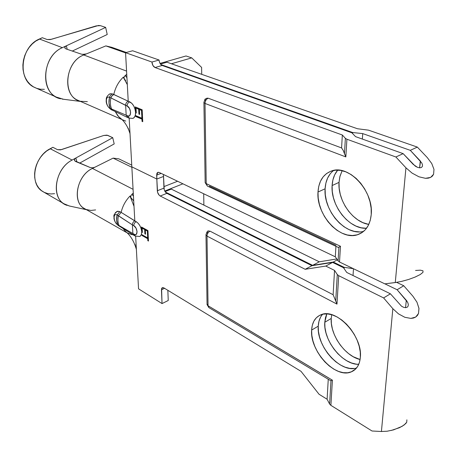 <?xml version="1.0" encoding="UTF-8"?>
<svg xmlns="http://www.w3.org/2000/svg" width="457" height="457" viewBox="0 0 457 457"><rect width="100%" height="100%" fill="white"/><g stroke="black" fill="none" stroke-linecap="round" stroke-linejoin="round"><path stroke-width="0.69" d="M109.092 94.273L110.257 93.748L112.376 93.885L110.297 93.731M109.063 94.291L109.811 93.942M359.345 231.876L354.261 231.351L349.102 229.631L344.07 226.798L339.34 222.97L335.078 218.297L331.428 212.945L328.52 207.107L326.452 200.989L325.298 194.808L325.104 188.775L317.992 192.043C318.746 181.143 323.259 174.123 331.548 170.981C348.611 164.063 373.912 191.192 371.227 214.624L371.153 208.278L370.004 201.697L367.816 195.15L364.68 188.918L360.739 183.257L356.146 178.401L351.107 174.551L345.835 171.843L340.539 170.381L335.432 170.193L330.708 171.272L326.549 173.551L323.099 176.928L320.471 181.252L318.752 186.359L317.992 192.043L318.209 198.11L319.386 204.33L321.471 210.488L324.396 216.367L328.057 221.765L332.336 226.483L337.072 230.351L342.11 233.219L347.263 234.967L352.347 235.521L357.168 234.824L361.538 232.899L365.269 229.785L368.211 225.592L370.227 220.474L371.227 214.624C370.13 224.987 365.749 231.625 358.077 234.538C340.391 241.473 316.118 215.007 317.992 192.043L325.104 188.775C323.248 210.934 346 236.629 363.726 231.288M366.52 228.272C349.245 229.46 330.462 205.679 332.113 185.553L339.025 182.377C337.58 200.469 352.655 222.062 368.793 224.421L362.795 222.605L357.774 219.84L353.061 216.092L348.822 211.5L345.201 206.233L342.327 200.48L340.294 194.442L339.18 188.335L339.025 182.377L339.842 176.773L342.144 170.695L339.997 176.173L339.025 182.377L332.113 185.553L332.285 191.552L333.421 197.692L335.472 203.771L338.363 209.563L341.996 214.876L346.252 219.509L350.97 223.296L355.997 226.089L361.15 227.78L366.52 228.272M132.827 118.414L134.278 117.449L135.318 115.301L135.569 112.336L136.289 113.022L136.037 108.138L139.025 109.126L136.037 108.138L139.025 109.126L139.265 114.022L139.025 109.126L138.677 109.234L138.922 114.136L139.625 114.433L139.385 109.526L141.853 110.303L139.385 109.526L141.853 110.303L142.093 115.215L141.853 110.303L141.51 110.411L141.744 115.324L142.453 115.627L142.173 109.777L135.289 106.921L135.592 112.73L136.289 113.022L136.037 108.138L138.677 109.234L138.922 114.136L139.625 114.433L139.385 109.526L141.51 110.411L141.744 115.324L142.453 115.627L142.173 109.777L135.289 106.921L135.569 112.336L134.992 109.012L133.673 105.841L131.816 103.322L128.228 101.231L125.561 52.675L151.93 62.043L152.918 65.488L155.043 67.533L342.333 135.004L341.585 147.937L208.215 98.215L206.81 98.192L208.215 98.215C206.244 99.123 205.182 100.86 205.016 103.442L345.846 156.922L346.909 139.231L345.372 138.322L342.333 135.004L155.043 67.533L162.178 65.471L351.936 132.827L355.529 136.626L403.143 153.638L395.876 156.985L346.909 139.231L395.876 156.985L405.942 167.805L395.271 282.557L384.828 283.848L339.517 262.01L338.1 260.896L335.312 256.817L159.276 172.483L158.219 172.272L157.351 172.7L156.802 173.694L156.82 179.041L131.839 166.851L129.165 118.197L131.839 166.851L156.82 179.041L156.654 175.105L161.161 173.386L156.654 175.105L157.962 172.329L159.276 172.483L335.312 256.817L335.918 246.317L335.312 256.817L338.1 260.896L339.517 262.01L340.465 246.26L206.221 183.611L205.016 103.442L345.846 156.922L346.909 139.231L345.372 138.322L344.458 153.672L343.281 150.519L341.585 147.937L342.333 135.004L345.372 138.322L344.458 153.672L345.846 156.922L343.281 150.519L341.585 147.937L208.215 98.215C206.244 99.123 205.182 100.86 205.016 103.442L203.919 102.608L205.016 103.442L206.221 183.611L205.164 182.629L206.221 183.611L207.381 186.062L206.221 183.611L340.465 246.26L339.545 246.843L340.465 246.26L339.517 262.01L384.828 283.848L396.819 282.34M205.524 99.752L205.324 101.243M209.386 186.13L335.998 245.38M141.887 118.237L135.74 115.621L135.786 116.541L141.933 119.157L142.036 121.402L142.744 121.705L142.487 116.289L141.779 115.987L141.887 118.237L142.23 118.123L142.138 116.141L142.23 118.123L141.887 118.237L135.74 115.621L135.786 116.541L141.933 119.157L142.036 121.402L142.744 121.705L142.487 116.289L141.779 115.987L141.887 118.237M420.526 161.207L419.6 167.822L420.291 160.95L410.295 150.342L362.732 133.598L410.295 150.342L417.344 147.097L427.301 157.608L417.344 147.097L368.536 130.159L357.483 128.748L166.982 62.209L160.464 64.083L166.982 62.209L357.483 128.748L368.536 130.159L417.344 147.097L410.295 150.342L421.777 162.943L422.502 164.891L422.354 166.508L421.343 167.542L419.635 167.828L417.475 167.319L413.174 164.349L403.143 153.638L355.529 136.626L351.936 132.827L162.178 65.471L155.043 67.533C153.255 66.625 152.215 64.797 151.93 62.043L159.076 60.021L151.93 62.043L125.561 52.675L132.644 50.767L159.076 60.021L132.644 50.767L125.561 52.675L127.314 84.619L123.247 77.193L127.314 84.619L128.228 101.231C126.555 101.951 125.692 103.339 125.635 105.39L126.189 115.204L127.663 115.838L129.222 118.214L127.663 115.838L128.874 115.992L129.862 115.381L130.628 112.308L129.485 108.412L127.115 106.007C131.268 107.521 131.816 117.877 127.663 115.838L126.189 115.204L127.766 117.586L126.189 115.204L111.617 109.029L112.69 110.326L111.617 109.029L126.189 115.204L125.635 105.39L127.115 106.007L110.902 97.889C110.017 101.974 110.257 105.687 111.617 109.029L110.206 108.423C105.687 106.749 104.904 95.159 109.486 97.301L110.56 95.13L112.376 93.885L128.228 101.231L113.799 94.473L111.577 96.273L110.902 97.889L125.635 105.39C125.692 103.339 126.555 101.951 128.228 101.231L129.714 101.842C128.04 102.568 127.172 103.956 127.115 106.007C127.172 103.956 128.04 102.568 129.714 101.842C133.027 103.699 134.975 107.195 135.569 112.336C135.66 115.25 134.946 117.186 133.438 118.157M362.732 133.598L352.661 132.53L160.853 64.546L352.661 132.53L362.732 133.598L362.361 139.065L362.732 133.598M352.598 133.524L352.661 132.53L352.598 133.524M337.7 170.118L334.673 174.86L332.913 179.921L332.113 185.553C332.479 179.315 334.341 174.168 337.7 170.118M333.604 170.455C328.423 174.574 325.595 180.681 325.104 188.775L325.887 183.114L327.623 178.036L330.268 173.723M164.223 189.706L163.435 174.477L163.515 176.465L156.82 179.041L131.839 166.851L134.01 206.318L131.839 166.851L156.82 179.041L157.579 192.34L159.156 195.185L160.224 196.013L305.179 269.293L325.778 266.071L334.53 270.384L333.13 294.719L209.98 231.133L208.203 231.071M159.076 60.021C159.35 62.758 160.384 64.574 162.178 65.471L161.03 64.728M160.053 63.443L159.356 61.775M337.729 247.168L338.905 247.271L338.1 260.896L338.905 247.271L339.545 246.843L338.905 247.271L337.729 247.168M422.502 164.891L422.354 166.508L421.343 167.542L419.635 167.828L417.475 167.319L415.207 166.097L403.143 153.638L395.876 156.985L405.942 167.805L412.083 173.106L418.955 176.802L425.478 178.316L428.278 178.161L430.614 177.407L432.408 176.088L433.59 174.26L433.979 169.376L431.756 163.532L427.301 157.608L431.756 163.532L433.979 169.376L433.59 174.26L430.614 177.407L425.478 178.316L418.955 176.802L412.083 173.106L405.942 167.805L395.271 282.557L401.623 281.398L408.638 279.456L415.196 277.039L420.234 274.537L422.965 272.355L422.999 270.824L420.377 270.167L415.567 270.464M414.825 277.193L420.234 274.537L422.965 272.355M401.143 281.506L408.638 279.456M171.432 63.763L191.734 57.879L201.617 67.43L201.731 74.342L201.617 67.43L191.734 57.879L171.432 63.763M186.033 55.971L160.036 63.42L186.033 55.971L191.734 57.879L186.033 55.971M203.913 102.231L203.919 102.608L203.913 102.231M205.159 182.189L205.164 182.629L205.159 182.189M207.724 186.228L207.381 186.062L207.724 186.228M163.515 176.465L156.82 179.041L163.515 176.465L163.954 188.124L157.311 190.752L156.82 179.041L163.515 176.465M125.669 80.666L123.247 77.193C118.472 81.832 115.324 87.595 113.799 94.473C115.324 87.595 118.472 81.832 123.247 77.193L124.133 78.61L124.064 76.907L126.755 74.388L125.252 75.468L126.937 77.736L125.252 75.468L123.99 77.102M115.215 111.537L118.78 116.906L120.968 118.803L117.695 115.667L115.215 111.537M128.137 128.126L130.011 133.615L128.137 128.126M87.35 101.648L80.363 101.271C62.066 97.575 64.323 61.849 83.785 54.983L126.572 71.103L83.785 54.983C66.168 61.215 61.712 92.828 77.084 99.929L79.649 101.048M110.257 93.748L112.376 93.885L110.56 95.13L109.486 97.301C104.904 95.159 105.687 106.749 110.206 108.423L108.995 103.139L109.486 97.301C108.6 101.374 108.84 105.081 110.206 108.423L111.377 109.777L110.206 108.423L111.617 109.029C110.257 105.687 110.017 101.974 110.902 97.889L109.486 97.301L110.902 97.889L111.982 95.719L113.799 94.473L112.376 93.885M125.744 121.094L122.47 119.763M81.312 54.137L66.162 48.968L81.312 54.137L83.808 54.446L86.367 53.92L83.785 54.983L105.847 45.9L125.572 52.915L105.847 45.9L111.891 47.357L126.315 52.475L111.891 47.357L105.847 45.9L86.367 53.92L82.5 54.4M65.1 48.345L66.162 48.968L65.1 48.345L64.763 47.499L65.208 46.591L66.362 45.797L62.363 47.671C40.941 56.44 40.153 95.285 60.661 98.792M64.843 47.956L65.208 46.591L66.362 45.797L105.653 27.397L107.218 34.509L72.297 51.064L107.218 34.509L105.653 27.397L66.362 45.797L67.208 49.327L66.362 45.797L62.363 47.671L39.422 39.005C20.656 46.483 17.172 79.255 33.858 87.093L36.726 88.367L33.275 86.756L30.151 84.408L27.483 81.409L25.358 77.839L23.85 73.8L23.016 69.424L22.884 64.837L23.461 60.198L24.741 55.645L26.666 51.333L29.191 47.397L32.23 43.958L35.675 41.136L42.284 37.708L47.174 39.542L50.167 39.605L98.535 25.472L100.409 25.655L105.653 27.397L100.409 25.655L96.238 25.883L51.338 39.325L47.174 39.542L42.284 37.708L39.422 39.005L62.363 47.671C43.329 55.491 39.496 89.184 56.268 97.067L33.858 87.093M63.477 99.26L56.268 97.067M36.76 88.378L40.496 89.241L44.363 89.321M135.935 112.616L135.649 107.069L135.935 112.616M142.733 121.436L142.036 121.402L142.384 121.288L142.276 119.043L135.786 116.541L136.1 115.775L136.129 116.426L142.276 119.043L142.384 121.288L142.733 121.436M115.33 212.705L117.141 211.368L119.797 211.642L117.415 211.26M139.596 236.52L140.482 236.006L141.47 234.304L141.721 231.762L142.395 232.476L142.178 228.186L144.663 229.563L144.88 233.864L145.543 234.235L145.332 229.934L147.337 231.042L147.542 235.355L148.217 235.732L147.965 230.596L141.476 227.003L141.721 231.762L141.184 228.774L139.951 225.809L138.203 223.319L136.215 221.691C134.655 222.513 133.844 223.839 133.781 225.661L132.387 224.884L132.873 233.516L119.066 225.547L119.82 226.444L118.477 225.689L117.729 224.787L118.489 225.695C115.718 223.404 114.21 220.874 113.959 218.098C114.427 215.978 112.233 215.875 117.141 211.368L117.083 211.391M354.158 368.462L349.754 368.376L345.104 367.188L340.379 364.954L335.764 361.778L331.416 357.78L327.492 353.118L324.127 347.96L321.442 342.487L319.523 336.9L318.443 331.394L318.249 326.161L311.628 330.085C312.12 322.225 315.267 317.101 321.065 314.724C336.124 307.63 362.927 336.066 360.344 357.454L360.247 351.993L359.173 346.166L357.151 340.225L354.272 334.404L350.656 328.96L346.457 324.104L341.853 320.037L337.032 316.918L332.193 314.862L327.526 313.925L323.213 314.136L319.414 315.467L316.267 317.844L313.868 321.168L312.308 325.304L311.628 330.085L311.845 335.341L312.942 340.882L314.873 346.503L317.575 352.016L320.951 357.214L324.887 361.921L329.24 365.954L333.861 369.17L338.58 371.438L343.23 372.655L347.628 372.763L351.604 371.747L354.992 369.616L357.654 366.44L359.465 362.332L360.344 357.454C359.625 364.863 356.574 369.684 351.193 371.912C335.455 378.939 309.749 351.027 311.628 330.085L318.249 326.161C316.393 346.389 340.556 373.432 356.557 367.988M358.745 364.326C342.653 364.977 323.173 340.419 324.778 322.282L331.222 318.455C329.874 334.473 344.921 356.146 360.105 359.522L353.164 356.689L348.554 353.587L344.224 349.668L340.316 345.086L336.975 340.008L334.318 334.61L332.433 329.091L331.388 323.642L331.222 318.455L331.719 314.719L331.222 318.455L324.778 322.282L324.956 327.492L326.018 332.97L327.92 338.523L330.594 343.955L333.947 349.079L337.86 353.701L342.202 357.654L346.817 360.796L351.536 362.989L356.192 364.149L358.745 364.326M140.173 236.246L141.396 234.538L141.721 231.762C141.179 227.198 139.339 223.839 136.215 221.691L134.815 220.92L134.01 206.318L130.005 196.03L134.01 206.318L134.815 220.92C133.255 221.742 132.444 223.062 132.387 224.884L133.781 225.661C137.711 227.649 138.191 236.749 134.267 234.304L135.306 236.103L134.267 234.304L135.415 234.635L136.352 234.264L137.083 231.71L136.015 228.14L133.781 225.661C133.844 223.839 134.655 222.513 136.215 221.691L121.145 212.385L134.815 220.92C133.255 221.742 132.444 223.062 132.387 224.884L118.437 215.733C117.598 219.446 117.809 222.719 119.066 225.547L119.997 226.552M207.472 232.03L207.284 233.287M210.997 307.544L328.343 377.79M328.257 379.236L327.103 399.247L319.049 394.254L301.014 371.33L163.932 287.927L162.938 287.579L162.115 287.819L161.595 288.601L162.029 303.574L138.551 288.841L135.66 236.286L138.551 288.841L162.029 303.574L161.452 289.807L164.56 288.31L161.452 289.807L162.441 287.642L163.932 287.927L301.014 371.33L319.049 394.254L327.103 399.247L328.257 379.236M147.668 237.908L141.87 234.652L141.91 235.458L147.708 238.72L147.805 240.69L148.468 241.068L148.239 236.309L147.571 235.938L147.668 237.908L147.994 237.771L147.914 236.126L147.994 237.771L147.668 237.908L141.87 234.652L141.91 235.458L147.708 238.72L147.805 240.69L148.468 241.068L148.239 236.309L147.571 235.938L147.668 237.908M406.959 301.14L406.302 300.306L405.565 307.681L406.302 300.306L397.127 289.744L384.891 283.843L397.127 289.744L403.742 285.739L397.127 289.744L407.661 302.317L408.307 304.362L408.141 306.076L407.193 307.247L405.593 307.681L403.588 307.304L401.492 306.173L390.415 293.805L383.606 297.924L392.843 308.686L398.487 313.868L404.833 317.289L410.883 318.409L413.494 318.038L415.687 317.061L417.384 315.524L418.509 313.485L418.943 308.258L416.961 302.191L412.888 296.205L403.742 285.739L396.653 282.369L403.742 285.739L412.888 296.205L416.961 302.191L418.978 308.492L418.509 313.485L415.687 317.061L410.883 318.409L404.833 317.289L398.487 313.868L392.843 308.686L381.418 431.505L372.021 430.997L330.891 405.348L329.6 404.039L327.103 399.247L329.6 404.039L330.891 405.348L332.405 380.184L208.049 305.744L207.01 236.092L336.986 304.122L338.694 275.674L337.289 274.537L334.53 270.384L325.778 266.071L332.587 262.409L343.487 267.705L346.743 272.458L390.415 293.805L383.606 297.924L338.694 275.674L383.606 297.924L392.843 308.686L381.418 431.505L372.021 430.997L330.891 405.348L332.405 380.184L208.049 305.744L207.01 236.092L336.986 304.122L338.694 275.674L337.289 274.537L335.718 300.98L333.13 294.719L334.53 270.384L337.289 274.537L335.718 300.98L336.986 304.122L333.13 294.719L209.98 231.133C208.152 232.179 207.158 233.83 207.01 236.092C207.158 233.83 208.152 232.179 209.98 231.133L208.209 231.065M353.387 268.693L344.161 267.334L333.267 262.05L337.375 259.839L333.267 262.05L344.161 267.334L353.387 268.693M353.49 268.745L353.027 275.531L353.49 268.745M344.087 268.579L344.161 267.334L344.087 268.579M408.307 304.339L408.141 306.076L407.193 307.247L405.593 307.681L403.588 307.304L401.492 306.173L390.415 293.805L346.743 272.458L343.487 267.705L332.587 262.409L311.942 265.706L165.788 192.528M326.846 313.885L325.493 317.535L324.778 322.282L326.846 313.885M322.642 314.256C319.98 317.232 318.518 321.197 318.249 326.161L318.946 321.391L320.523 317.267M168.239 300.506L167.85 290.309L168.239 300.506L162.029 303.574L168.239 300.506M330.36 380.498L330.988 380.698L329.6 404.039L330.988 380.698L332.405 380.184L330.988 380.698L330.36 380.498M391.083 430.505L399.504 427.683L404.154 424.987L406.73 422.222L406.879 419.834M387.148 431.225L381.418 431.505L387.148 431.225L393.517 429.883L402.046 426.375L405.736 423.588L406.73 422.222M336.775 258.959L319.283 261.815L171.312 189.107L319.283 261.815L336.775 258.959M164.754 191.043L182.926 183.811L164.754 191.043M203.696 193.762L203.879 205.107L203.696 193.762M177.573 181.252L163.897 186.639L177.573 181.252M165.354 192.014L312.617 265.351L333.267 262.05L312.617 265.351L319.283 261.815L312.617 265.351L165.354 192.014M205.97 234.538L207.01 236.092L205.97 234.538M207.055 304.042L208.049 305.744L207.055 304.042M209.043 307.698L208.049 305.744L209.043 307.698M132.873 233.516L134.267 234.304L132.873 233.516L133.924 235.321L132.873 233.516L132.387 224.884L117.095 214.984L119.797 211.642L121.145 212.385L118.437 215.733L121.145 212.385C122.59 206.113 125.544 200.663 130.005 196.03C125.544 200.663 122.59 206.113 121.145 212.385L119.797 211.642L117.095 214.984C112.753 212.368 113.445 222.599 117.729 224.787C113.445 222.599 112.753 212.368 117.095 214.984C116.255 218.697 116.466 221.965 117.729 224.787L116.621 220.223L117.095 214.984L118.437 215.733C117.598 219.446 117.809 222.719 119.066 225.547L132.873 233.516M133.712 200.852L130.856 197.63L130.005 196.03L130.856 197.63L130.776 195.785L133.29 193.162L131.884 194.282L133.45 196.116L131.884 194.282M122.956 228.403L126.149 232.145L122.956 228.403M134.986 244.512L136.38 249.419L134.986 244.512M95.616 209.923L90.857 210.443L86.419 209.535C71.692 205.05 75.742 175.848 92.451 168.439L133.078 189.318L92.451 168.439C77.199 175.248 71.76 201.331 83.905 208.243L85.419 209.1M115.313 212.733L117.792 211.225L119.797 211.642M132.21 234.778L127.052 232.813M74.725 160.835L90.103 167.473L92.463 167.828L94.867 167.233L92.451 168.439L113.119 158.122L131.862 167.279L113.119 158.122L118.78 158.825L131.747 165.126L118.78 158.825L113.119 158.122L94.867 167.233L92.48 167.828L90.103 167.473L75.736 161.544L74.725 160.835L74.394 159.887L74.799 158.87L75.879 157.991L72.132 160.053C53.783 169.141 50.664 200.823 67.213 205.399M119.066 225.547L117.729 224.787L119.066 225.547M75.879 157.991L112.742 137.683L114.193 143.921L79.621 163.143L114.193 143.921L112.742 137.683L75.879 157.991L76.896 162.018L75.879 157.991L72.132 160.053L50.19 148.725C33.938 156.58 29.179 183.645 42.398 191.306L44.083 192.277L41.313 190.512L38.834 188.044L36.863 185.011L35.475 181.503L34.715 177.63L34.612 173.506L35.172 169.273L36.383 165.051L38.205 160.99L40.587 157.214L43.438 153.843L46.677 150.981L52.869 147.291L57.553 149.69L60.393 149.896L103.796 135.455L106.955 135.129L112.742 137.683L107.749 135.363L103.796 135.455L61.501 149.616L57.553 149.69L52.869 147.291L50.19 148.725L72.132 160.053C55.668 168.273 50.601 196.042 63.854 203.713L42.398 191.306M69.435 206.004L63.854 203.713M44.232 192.351L47.488 193.505L50.978 193.951L54.606 193.682M311.942 265.706L305.179 269.293L160.224 196.013L166.862 193.357L311.942 265.706L332.587 262.409L325.778 266.071L305.179 269.293L311.942 265.706M165.068 191.592L171.312 189.107L165.068 191.592M163.954 188.124C164.212 190.546 165.177 192.288 166.862 193.357L160.224 196.013C158.545 194.939 157.574 193.18 157.311 190.752L163.954 188.124M133.404 200.606L130.856 197.63M74.491 160.436L74.799 158.87M147.965 230.596L141.476 227.003L141.739 232.11L142.395 232.476L142.178 228.186L144.663 229.563L144.88 233.864L145.543 234.235L145.332 229.934L147.337 231.042L147.542 235.355L148.217 235.732L147.965 230.596M148.199 235.401L147.542 235.355L147.868 235.218L147.662 230.905L145.332 229.934L147.662 230.905L147.868 235.218L148.199 235.401M145.526 233.91L144.88 233.864L145.2 233.727L144.989 229.425L142.178 228.186L144.989 229.425L145.2 233.727L145.526 233.91M142.378 232.15L141.739 232.11L142.058 231.973L141.813 227.192L142.058 231.973L142.378 232.15M148.456 240.736L147.805 240.69L148.125 240.548L148.028 238.583L141.91 235.458L142.207 234.841L142.23 235.321L148.028 238.583L148.125 240.548L148.456 240.736M358.077 234.538L362.624 232.162M422.342 166.537L422.502 164.914M338.106 247.34L207.381 186.062L205.164 182.629L203.919 102.608C205.461 97.038 205.039 99.843 206.964 98.141M127.412 117.432L128.885 118.066L132.838 118.409M112.685 110.32L127.314 117.375M118.774 116.901C123.744 120.288 127.394 125.572 129.714 132.747M77.084 99.929L121.562 119.363M110.228 93.754C106.698 95.65 106.23 98.438 106.292 98.615L106.173 101.191C106.35 104.539 108.081 107.401 111.377 109.777L112.788 110.383M62.072 99.083L80.558 101.448M351.193 371.912L355.735 368.908M408.135 306.104L408.307 304.362M330.565 380.624L208.849 307.584L207.061 304.573L205.981 235.024C206.707 232.053 207.547 230.688 208.495 230.934M133.718 235.206L135.112 235.995L139.625 236.509M119.74 226.392L133.638 235.149M124.761 230.848C129.925 234.652 133.724 240.571 136.152 248.608M83.905 208.243L126.52 232.504M68.87 205.884L86.482 209.706"/></g></svg>
